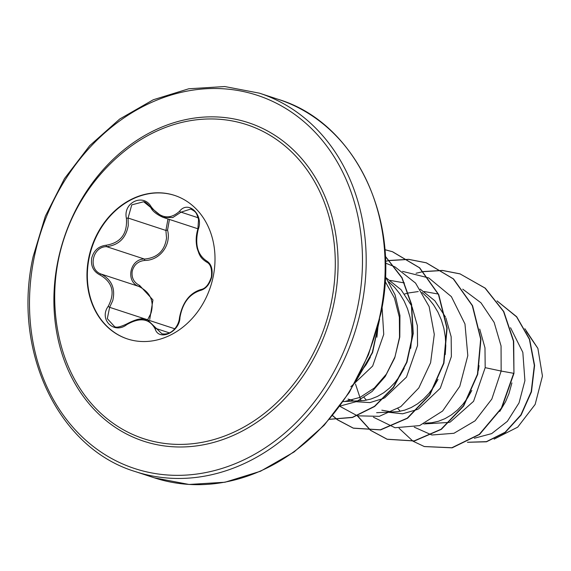 <?xml version="1.0" encoding="UTF-8"?>
<svg xmlns="http://www.w3.org/2000/svg" width="571" height="571" viewBox="0 0 571 571"><rect width="100%" height="100%" fill="white"/><g stroke="black" fill="none" stroke-linecap="round" stroke-linejoin="round"><path stroke-width="0.86" d="M127.64 339.01A75.543 62.66 108.2 0 1 89.197 257.649A75.543 62.66 108.2 0 1 174.719 195.453M213.161 276.814A75.543 62.66 108.2 0 1 127.447 338.946A75.543 62.66 108.2 0 1 88.812 257.521A75.543 62.66 108.2 0 1 174.526 195.389A75.543 62.66 108.2 0 1 213.161 276.814M198.216 229.442C194.74 244.217 197.452 254.659 206.359 260.776C211.149 263.588 212.954 268.905 211.777 276.728C209.728 284.415 205.867 289.012 200.193 290.511C189.237 294.186 182.492 303.18 179.958 317.476C179.708 332.094 159.031 341.679 155.176 328.989C149.538 318.497 140.088 317.033 126.812 324.592C114.129 334.72 98.619 319.489 108.197 306.341C115.349 292.752 112.637 282.295 100.039 274.979C93.401 271.568 90.618 265.943 91.703 258.099C93.822 250.426 98.647 246.137 106.185 245.237C120.788 242.754 127.526 233.775 126.398 218.3C122.844 202.427 143.535 192.862 151.194 206.816C160.494 218.529 169.958 219.999 179.579 211.22C188.437 199.821 203.968 215.039 198.216 229.442A1.349 0.371 -162.1 0 1 197.873 229.042C195.867 235.609 195.653 242.147 197.231 248.642L199.093 253.845C199.957 255.294 200.607 258.299 206.752 262.175A1.349 0.985 116.2 0 0 206.83 262.203M147.568 319.86L150.994 313.208C154.377 301.16 150.309 292.231 138.789 286.406C125.242 281.667 129.952 258.734 144.434 259.063C157.36 257.899 164.719 250.876 166.525 238.014L165.911 230.448L167.981 218.971M190.821 209.029L181.036 212.155L172.749 217.558L162.971 217.323L143.671 201.756L131.751 204.868L128.082 218.036L128.268 225.466C125.998 238.057 118.775 245.123 106.606 246.658C92.416 246.472 87.691 269.262 100.96 274.001C111.659 279.59 115.585 288.476 112.737 300.66L109.625 307.326L107.312 318.647L114.328 326.355M169.437 219.442L167.546 230.077C171.507 245.002 159.816 260.519 144.749 260.455C138.225 261.111 134.049 264.666 132.222 271.118C131.351 277.734 133.814 282.502 139.595 285.421L152.949 299.939L149.738 319.382M123.9 151.65A165.255 137.076 108.2 0 1 123.907 151.65A165.255 137.076 108.2 0 1 278.727 141.087A165.255 137.076 108.2 0 1 331.244 302.773A165.255 137.076 108.2 0 1 198.216 442.989A165.255 137.076 108.2 0 1 60.754 344.213L60.754 344.213A187.181 187.181 0 0 1 123.907 151.65L123.75 151.772M474.33 438.25L491.688 433.61L507.341 421.341L519.018 402.926L524.906 380.686L522.829 352.343L510.531 327.718M450.184 422.09L473.566 401.32L485.186 367.66L484.979 347.832L479.704 329.053M438.243 294.036L424.153 291.517M418.25 291.56L408.6 292.952M408.365 293.009L404.603 294.015M418.422 409L440.291 388.23L451.368 356.568L451.161 336.754L445.887 317.968M445.444 316.976L434.845 300.76L420.17 289.104M445.252 354.562L445.794 345.74L445.323 336.926L443.845 328.275L441.369 319.953L437.936 312.101L433.582 304.871L428.386 298.383L422.055 292.459M404.425 282.945L390.336 280.425M384.604 397.916L406.488 377.11L417.551 345.484L417.351 325.663L412.069 306.877M411.627 305.892L401.035 289.683L386.353 278.006M410.713 348.317L411.977 334.649L411.505 325.834L410.028 317.19L407.551 308.861L404.118 301.01L399.764 293.78L394.568 287.292L388.822 281.846M350.794 386.817L372.656 366.047L383.733 334.392L382.07 307.034M376.896 337.225L378.13 325.277M499.761 411.448L505.578 401.677L508.918 393.776L511.916 382.898M423.782 423.953L449.477 422.404M397.93 408.579L400.221 411.27M425.516 423.147L431.812 422.718L438.471 421.255L445.037 418.636L451.354 414.917L457.314 410.164L462.774 404.454L467.628 397.887L471.824 390.457M478.348 370.515L479.069 365.654M387.987 412.219L402.655 413.804L417.651 409.393M364.112 397.487L366.404 400.185M381.842 410.199L391.92 411.948M376.632 412.705L397.994 411.634L404.653 410.164L411.22 407.551L417.544 403.833L423.496 399.072L428.957 393.362L433.81 386.795L438 379.387M356.24 401.727L369.929 402.598L383.84 398.308M354.141 401.113L348.024 399.108L352.157 400.192M342.814 401.62L364.177 400.542L370.836 399.072L377.402 396.46L383.726 392.741L389.679 387.98L395.139 382.27L399.993 375.711L404.182 368.302M360.908 371.671L366.175 364.619L370.372 357.203M524.87 328.718L537.889 348.41L542.45 376.053L535.148 404.425L517.704 427.144L494.101 439.128M537.889 348.41L526.312 331.487M485.186 367.66L501.152 371.05L491.817 399.086L475.072 420.827L453.931 433.289L432.004 434.988M431.662 434.924L414.26 427.165M462.738 289.154L480.982 302.816L494.151 322.422L501.053 345.962L501.152 371.05L513.679 373.313L501.374 408.158L479.297 434.345L451.847 447.743L424.253 446.522L413.061 441.226M412.89 441.119L399.086 428.293M497.127 300.996L516.598 316.869L529.403 339.324L534.328 365.39L531.194 391.692L520.873 414.903L505.149 432.218L486.442 441.64L467.499 442.261M513.957 373.405L513.7 341.208L503.8 311.566L485.279 288.177L459.962 273.844L485 288.084L503.522 311.473L513.415 341.115L513.957 373.405L501.659 408.251L479.576 434.438L452.132 447.835L424.396 446.565M497.055 300.903L516.684 316.734L529.617 339.238L534.606 365.404L531.473 391.813L521.087 415.11L505.264 432.44L486.456 441.797L467.456 442.282M385.111 281.353L394.468 298.069L399.357 317.212L399.514 337.275L395.025 356.747L386.374 374.112L374.383 387.98L360.115 397.345L344.848 401.484M355.49 384.019L361.058 400.828M373.441 417.208L395.025 427.743L419.592 425.609L442.604 411.027L459.769 386.353L467.806 355.64L464.972 323.985L451.368 296.62L428.921 278.063M428.578 277.891L402.541 271.368M339.838 406.295L357.225 415.738M408.815 259.427L426.43 262.853L453.538 278.948L472.567 305.713L480.946 339.167L477.727 374.326L463.716 405.952L441.376 429.328L414.418 440.99L387.274 439.292L370.7 430.363L357.532 415.824L379.315 416.33L400.799 406.631L418.8 387.959L430.591 362.763L434.295 334.385L429.142 306.598L415.552 283.088L395.103 266.971M394.768 266.8L385.518 263.103M339.995 406.081L356.611 401.563L372.114 391.478L385.189 376.575L394.697 357.967L399.793 337.068L399.95 315.456L395.053 294.779L385.361 276.6M459.962 273.844L442.504 270.433M442.347 270.426L423.418 271.539M423.247 271.568L416.045 273.259M357.353 415.888L370.493 430.327L386.988 439.199L414.132 440.898L441.09 429.235L463.438 405.86L477.449 374.241L480.668 339.074L472.281 305.621L453.253 278.855L426.152 262.76L408.686 259.348M408.529 259.334L389.593 260.447M389.429 260.476L385.482 261.318M332.543 415.659L337.233 419.664M337.354 419.764L353.178 428.107L380.329 429.813L407.28 418.136L429.628 394.761L443.631 363.135L446.85 327.968L438.464 294.515L419.428 267.756L392.32 251.668L384.861 249.655M329.503 419.278L352.4 417.337L374.497 406.302L393.298 387.274L406.645 362.192L412.947 333.621L411.363 304.507L401.877 277.849L385.297 256.379M356.639 379.879L372.292 352.521L379.272 320.652M460.247 273.937L442.632 270.518M442.475 270.504L423.532 271.66M408.658 259.42L389.715 260.569M332.629 415.56L337.39 419.664M337.511 419.756L353.463 428.2L380.607 429.906L407.566 418.229L429.906 394.854L443.917 363.227L447.129 328.061L438.742 294.607L419.706 267.849L392.598 251.761L384.868 249.691M329.46 419.328L352.428 417.501L374.633 406.502L393.526 387.445L406.93 362.278L413.24 333.607L411.605 304.393L402.013 277.67L385.282 256.208M355.926 381.185L372.585 352.592L379.651 319.011M167.546 230.077L165.911 230.448L128.082 218.036L126.398 218.3M144.749 260.455L144.434 259.063L106.606 246.658A1.349 0.428 -93.5 0 1 106.185 245.237M139.595 285.421A1.349 0.364 -66.4 0 1 138.789 286.406L100.96 274.001A1.349 0.471 113.9 0 0 100.039 274.979M126.741 324.1L137.247 319.46L147.461 319.831L161.914 333.785C172.107 335.677 178.966 325.185 179.458 317.854A1.349 0.564 -174.9 0 1 179.958 317.476M155.176 328.989A1.349 0.828 -21.1 0 1 156.868 328.775L169.501 332.922M200.193 290.511A1.349 0.942 -101.1 0 1 200.885 289.54A1.349 0.942 -101.1 0 1 201.156 289.547M206.359 260.776A1.349 0.985 116.2 0 0 206.752 262.175C210.585 264.045 212.134 268.934 211.406 276.864C208.907 284.551 205.396 288.776 200.885 289.54C189.558 293.101 182.413 302.537 179.458 317.854M198.137 217.765L181.036 212.155A1.349 0.685 -138.6 0 1 179.579 211.22M150.88 207.48L151.194 206.816M147.454 319.731L109.625 307.326L108.197 306.341M126.812 324.592L126.591 324.021C119.881 327.183 115.77 327.954 114.271 326.341L114.271 326.341M333.964 303.322A167.638 139.053 108.2 0 1 162.093 445.608A167.638 139.053 108.2 0 1 58.006 260.519A167.638 139.053 108.2 0 1 229.885 118.233A167.638 139.053 108.2 0 1 333.964 303.322M34.31 256.843A196.431 162.935 108.2 0 1 235.709 90.125A196.431 162.935 108.2 0 1 357.667 306.998A196.431 162.935 108.2 0 1 156.268 473.723A196.431 162.935 108.2 0 1 34.31 256.843M278.42 99.397L259.47 93.18A199.129 165.176 108.2 0 1 361.315 307.812A199.129 165.176 108.2 0 1 135.37 471.603L154.327 477.82A199.129 165.176 -71.8 0 0 380.272 314.029A199.129 165.176 -71.8 0 0 278.42 99.397C355.455 122.537 401.905 220.042 380.693 314.236L368.445 354.819L349.302 392.405L324.135 425.288L294.094 451.961L260.54 471.232L224.981 482.231L189.037 484.458L154.327 477.82M259.47 93.18L224.753 86.542L188.808 88.769L153.249 99.768L119.689 119.046L89.647 145.719L64.487 178.602L45.352 216.181L33.097 256.764C11.884 350.951 58.335 448.463 135.37 471.603M197.951 228.8L162.971 217.323M174.733 328.768L147.518 319.846M197.873 229.042L198.551 219.635C196.21 211.848 195.967 212.027 190.771 209.015L190.771 209.015M143.671 201.756L143.671 201.756C145.205 201.749 147.561 203.64 150.744 207.437C152.343 211.042 156.418 214.332 162.949 217.315L162.949 217.315M147.461 319.831C143.207 317.49 136.248 318.889 126.591 324.021"/></g></svg>
